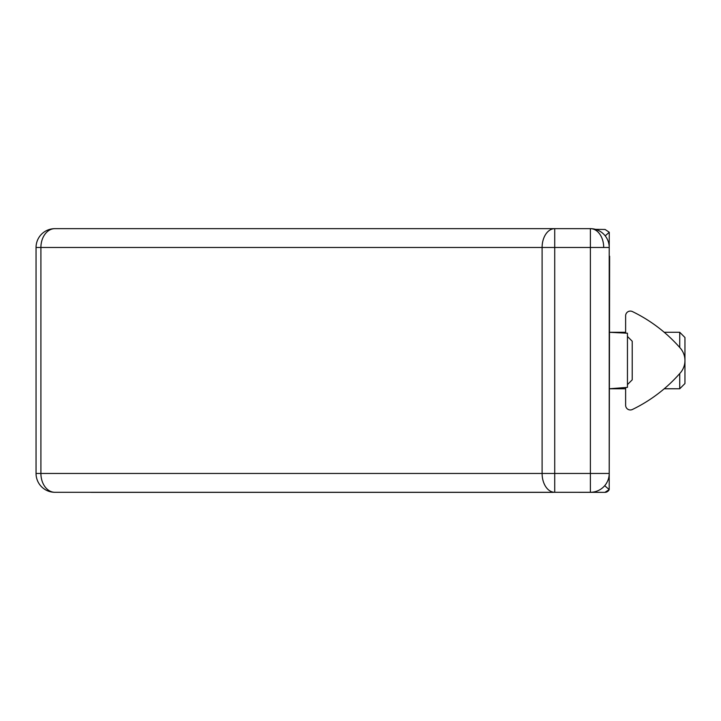 <?xml version="1.0" encoding="UTF-8"?>
<svg xmlns="http://www.w3.org/2000/svg" width="721" height="721" viewBox="0 0 721 721"><rect width="100%" height="100%" fill="white"/><g stroke="black" fill="none" stroke-linecap="round" stroke-linejoin="round"><path stroke-width="1.08" d="M595.456 229.341L605.09 229.467L609.272 232.261L609.218 256.216M605.207 235.866L609.272 232.261M553.124 492.299L604.919 492.353A4.705 4.705 0 0 0 607.415 491.632A4.705 4.705 0 0 1 604.919 492.353L609.209 489.577L604.694 485.711M91.747 492.353L90.305 492.299A18.836 18.836 0 0 0 91.747 492.353L553.124 492.353M609.209 489.577A4.705 4.705 0 0 1 607.965 491.226A4.705 4.705 0 0 0 609.209 489.577L609.624 256.216M625.63 387.501L625.63 405.256L625.63 388.772L609.624 388.772L627.45 387.357L627.45 333.228L609.624 332.3L625.63 332.282M54.886 228.647A18.836 18.836 0 0 0 36.05 247.483L590.391 247.483L590.391 228.647A18.836 18.836 0 0 1 609.218 247.483L609.218 473.463A18.836 18.836 0 0 1 590.391 492.299L590.391 473.463L542.102 473.463L542.102 247.483A18.836 12.617 -90 0 1 554.719 228.647L54.886 228.647A18.836 13.978 90 0 0 40.908 247.483L40.908 473.463A18.836 13.978 90 0 0 54.886 492.299L554.719 492.299A18.836 12.617 -90 0 1 542.102 473.463L36.05 473.463A18.836 18.836 0 0 0 54.886 492.299M36.05 247.483L36.05 473.463M609.218 473.463L590.391 473.463L590.391 247.483L603.702 247.483A18.836 13.32 -90 0 0 590.391 228.647L554.719 228.647L554.719 492.299L590.391 492.299M630.334 409.961A4.705 4.705 0 0 0 632.389 409.492A4.705 4.705 0 0 1 625.63 405.256M679.732 373.568L679.732 388.772L684.95 383.554L684.95 337.5L679.732 332.282L664.221 332.282M679.732 347.486L679.732 332.282M625.63 333.129L625.63 315.798A4.705 4.705 0 0 1 632.389 311.562A150.653 150.653 0 0 1 680.309 348.144A18.836 18.836 0 0 1 680.309 372.91A150.653 150.653 0 0 1 632.389 409.492M627.45 336.455L632.218 341.222L632.218 379.832L627.45 384.599M603.702 247.483L609.218 247.483M679.732 388.772L664.221 388.772"/></g></svg>
